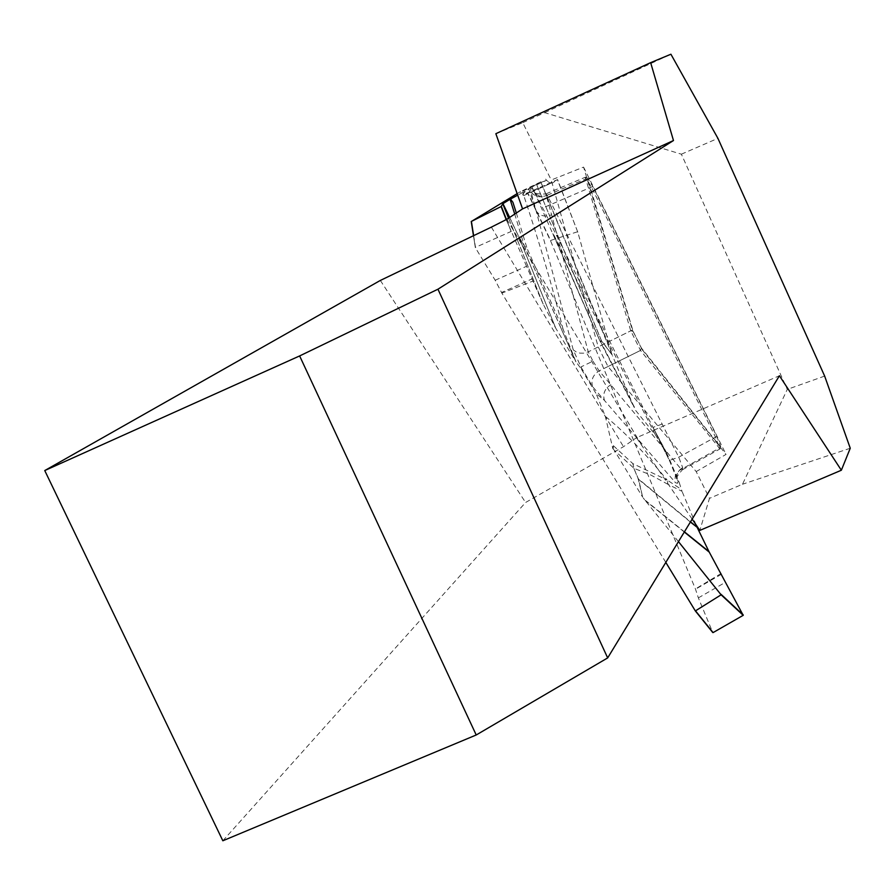 <?xml version="1.0" encoding="UTF-8"?>
<svg xmlns="http://www.w3.org/2000/svg" width="895" height="895" viewBox="0 0 895 895"><rect width="100%" height="100%" fill="white"/><g stroke="black" fill="none" stroke-linecap="round" stroke-linejoin="round"><path stroke-width="0.67" stroke-dasharray="4.47 3.36" d="M607.996 366.514L642.118 349.632L632.373 330.02L583.574 167.108L551.242 180.018L598.229 346.924L607.996 366.514L696.187 471.587L709.489 498.347L699.845 530.399M642.118 349.632L726.058 454.414L696.187 471.587M583.574 167.108L726.058 454.414M495.852 133.702L522.758 122.704L551.242 180.018M692.159 519.122L636.468 437.722L779.422 375.743M222.844 840.774L525.589 502.487L623.491 446.694L636.468 437.722M380.341 280.437L525.589 502.487M522.758 122.704L544.675 112.647L681.375 154.186L787.298 389.381L742.492 484.251L709.489 498.347M824.653 376.079L787.298 389.381M681.375 154.186L717.924 138.356M850.25 448.238L742.492 484.251M544.675 112.647L670.914 54.226M634.354 407.035L601.171 342.651L634.354 407.035L634.32 408.825L655.442 434.914L668.14 456.159L652.981 427.329L669.415 460.332L677.907 480.839L677.593 483.289L675.58 482.785L592.647 386.741L580.933 366.939L573.259 349.923L531.048 191.866C529.918 187.323 530.892 187.077 533.968 191.105L600.288 341.722L553.401 234.098L655.442 434.914M517.153 193.644L520.275 191.754L523.754 195.569L550.414 183.475L523.754 195.569L527.67 193.13L550.649 241.001L695.426 588.955L698.357 597.882L712.756 632.508M665.813 562.407L501.871 293.124L495.17 280.247L475.346 247.68L473.477 235.721L475.346 247.68M719.994 448.932L640.507 350.437L630.751 330.826L585.263 177.255M719.927 446.113L720.721 446.65L716.783 436.38L592.781 186.473L587.523 178.071L633.145 331.385L641.458 348.099L719.927 446.113L719.054 448.283L679.35 470.457L675.389 475.681L674.707 481.935M516.325 213.021L527.021 248.307L524.325 245.879L518.798 236.616L555.784 328.275L575.921 361.804L524.325 245.879L527.021 248.307L563.078 329.215L575.944 361.837L560.281 326.53L563.078 329.215C552.64 287.217 539.193 241.639 522.758 192.481L528.833 189.125L536.228 211.063C539.875 215.975 545.01 217.216 551.611 214.8L588.25 351.869L583.629 353.178L580.083 353.156L576.794 352.283L573.259 349.923M633.145 331.385L630.751 330.826L588.25 351.869L592.96 361.166L580.933 366.939L581.459 369.243L577.118 363.404M522.758 192.481L517.702 195.177M592.96 361.166L599.18 370.877L681.207 469.26L682.348 469.629L682.672 467.637L678.757 457.177L547.326 195.356C541.576 197.392 537.257 196.262 534.382 191.977L532.044 187.144L528.833 189.125M552.786 233.595L600.265 341.532L601.205 340.257L536.53 184.303L532.312 186.898M536.53 184.303L601.261 340.178L612.303 355.147L540.703 181.898L536.608 184.258M540.703 181.898L520.275 191.754M512.913 202.281L510.005 199.283M535.266 193.208L643.975 409.496M666.753 453.027L652.981 427.329M577.465 231.794L550.671 240.431L527.905 193.018L557.406 179.626L577.823 232.219L611.33 352.026M612.303 355.147L601.541 340.984L600.601 342.259L600.288 341.722L634.208 407.583M633.828 406.744L612.605 355.986M677.437 479.865L679.227 482.528L668.14 456.159M679.227 482.528L682.012 491.321L668.05 484.374L667.066 479.988L681.419 489.431M696.165 525.007L682.012 491.321M721.191 573.449L695.426 588.955M550.649 241.001L550.671 240.431M587.523 178.071L585.308 177.232L591.427 187.111L715.374 436.861L720.027 448.887L720.721 446.65M662.255 424.04L652.958 427.418L644.12 409.843M592.781 186.473L542.426 208.121M577.823 232.219L557.574 179.559L550.414 183.475L546.509 180.331C533.286 185.052 525.32 189.908 522.613 194.897L554.71 181.126C553.043 183.844 550.302 183.576 546.509 180.331L520.521 192.134M577.801 232.174L557.406 179.626M545.67 179.123L546.509 180.331M547.326 195.356L545.928 193.946L546.286 195.602C539.752 197.996 534.673 196.755 531.048 191.866M668.05 484.374L650.609 474.909L634.007 468.331L632.832 463.621L667.066 479.988C644.646 452.646 624.072 431.446 605.333 416.376L596.148 393.699L604.461 400.389C602.525 393.912 604.673 388.676 610.905 384.682M678.455 541.632L644.624 499.746L684.429 531.831M690.381 522.042L638.627 479.44L642.688 497.195L644.624 499.746M642.688 497.195L638.124 478.657L633.738 468.074L614.227 450.196L642.196 496.456M614.227 450.196L612.818 448.608L605.333 416.376M581.459 369.243L596.148 393.699M555.784 328.275L518.529 236.135L509.568 217.485L518.563 236.157L524.179 245.454L514.726 214.084M508.584 218.134L543.198 304.099L555.504 327.783M543.198 304.099L532.961 281.064L501.871 293.124M613.243 448.395L613.366 445.688L612.818 448.608M495.17 280.247L526.551 266.285L532.044 278.927L501.58 292.475M526.551 266.285L506.223 219.667M473.634 235.642L475.48 247.356L510.866 231.57M532.961 281.064L532.044 278.927M641.458 348.099L640.507 350.437L599.18 370.877C592.87 374.915 590.7 380.196 592.647 386.741M682.672 467.637C677.627 470.893 675.882 474.965 677.425 479.865M716.783 436.38L678.757 457.177L669.393 460.422L652.958 427.407M613.366 445.688L632.832 463.621L633.738 468.074L638.392 478.914L690.515 521.83M632.373 330.02L598.229 346.924M506.839 219.297L641.323 444.591M491.366 227.129L623.491 446.694M587.657 179.593L585.419 179.045L546.286 195.602L551.611 214.8M540.804 181.842L611.028 351.008M601.205 340.257L601.541 340.984L601.205 340.257M509.647 217.44L518.529 236.135L524.347 245.912L560.281 326.53M511.19 231.648L506.458 219.532L511.213 231.682M542.952 303.584L508.55 218.156M698.357 597.882L725.118 582.477M721.392 574.288L695.471 589.223M684.306 532.022L645.273 500.573M546.084 193.835L585.498 177.154M535.21 193.107L532.995 190.534C533.666 189.181 529.762 194.819 545.894 193.935M682.538 469.674L720.184 448.831M669.393 460.41L677.437 480.078C679.54 478.982 671.418 482.181 682.415 469.73"/><path stroke-width="1.34" d="M437.946 289.208L673.476 140.537L650.643 62.65L670.914 54.226L717.924 138.356L824.653 376.079L850.25 448.238L841.356 470.233L779.422 375.743L607.671 657.914L437.946 289.208L299.635 355.93L476.218 734.985L607.671 657.914M841.356 470.233L699.845 530.399L692.159 519.122M650.643 62.65L495.852 133.702L522.568 208.893L506.839 219.297L491.366 227.129L380.341 280.437L44.75 470.557L299.635 355.93M44.75 470.557L222.844 840.774L476.218 734.985M522.568 208.893L673.476 140.537M684.429 531.831L708.985 551.622L743.208 615.324L721.113 594.817L695.348 610.938L665.813 562.407M506.223 219.667L501.099 206.555L471.24 221.501L473.466 235.721L471.24 221.535L517.153 193.644M501.099 206.555L502.8 203.758L508.584 218.134M502.923 203.646L509.591 217.474L502.8 203.758M502.945 203.635L509.647 217.44M514.726 214.084L510.072 199.283L503.001 203.601M510.072 199.283L517.702 195.177M690.515 521.83L697.115 527.267L696.165 525.007M697.115 527.267L690.381 522.042M708.985 551.622L697.35 527.781M510.418 199.082L512.913 202.281L516.325 213.021M721.113 594.817L678.455 541.632M695.829 611.24L713.069 632.597L743.208 615.324M713.069 632.597L695.504 611.128M471.408 221.423L473.634 235.642M501.345 206.421L506.458 219.532L501.334 206.409M508.55 218.156L502.766 203.791M721.001 594.291L743.297 614.999M709.254 552.125L684.306 532.022M712.767 632.53L695.471 611.095"/></g></svg>
